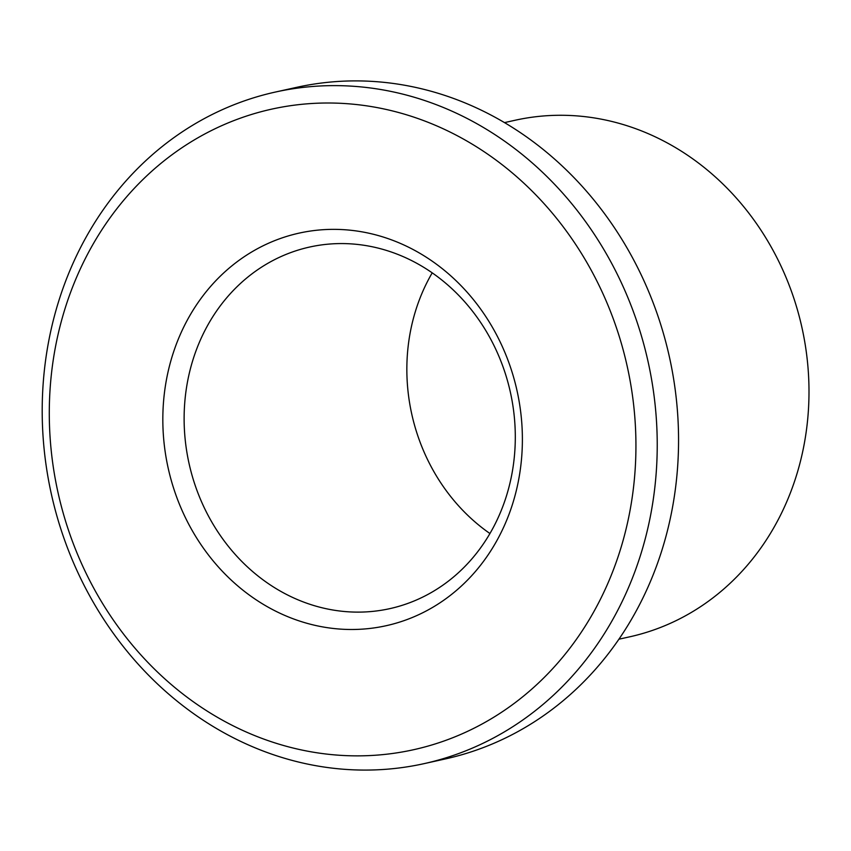<?xml version="1.0" encoding="UTF-8"?>
<svg xmlns="http://www.w3.org/2000/svg" width="851" height="851" viewBox="0 0 851 851"><rect width="100%" height="100%" fill="white"/><g stroke="black" fill="none" stroke-linecap="round" stroke-linejoin="round"><path stroke-width="1.28" d="M505.122 372.951A185.188 164.562 77.5 0 1 389.747 608.656A185.188 164.562 77.5 0 1 189.039 463.433A185.188 164.562 77.5 0 1 309.679 247.035A185.188 164.562 77.5 0 1 505.122 372.951M511.334 369.823A201.059 178.667 77.5 0 1 311.987 624.623A201.059 178.667 77.5 0 1 204.495 293.829A201.059 178.667 77.5 0 1 511.334 369.823M489.931 533.524A185.188 164.562 77.5 0 1 432.212 272.852M617.9 332.177A328.05 291.51 77.5 0 1 292.638 747.912A328.05 291.51 77.5 0 1 117.278 208.187A328.05 291.51 77.5 0 1 617.9 332.177M504.505 122.608L515.238 120.225A264.555 235.089 77.5 0 1 794.451 300.105A264.555 235.089 77.5 0 1 629.634 636.835L618.9 639.207M275.352 92.057L296.68 87.334A343.921 305.615 77.5 0 1 659.653 321.178A343.921 305.615 77.5 0 1 445.392 758.922L424.075 763.645A343.921 305.615 77.5 0 1 51.326 493.92A343.921 305.615 77.5 0 1 275.352 92.057A343.921 305.615 77.5 0 1 638.324 325.901A343.921 305.615 77.5 0 1 424.075 763.645"/></g></svg>

